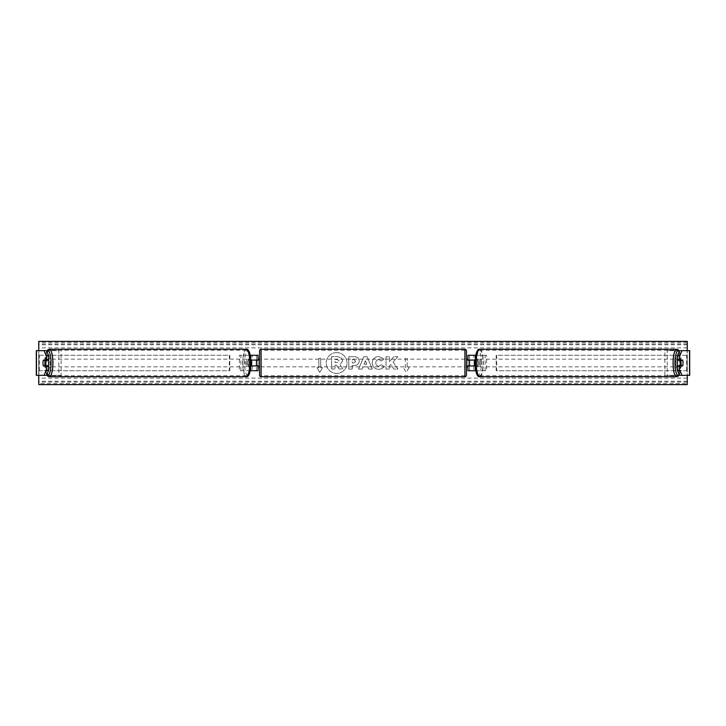 <?xml version="1.0" encoding="UTF-8"?>
<svg xmlns="http://www.w3.org/2000/svg" width="726" height="726" viewBox="0 0 726 726"><rect width="100%" height="100%" fill="white"/><g stroke="black" fill="none" stroke-linecap="round" stroke-linejoin="round"><path stroke-width="0.54" stroke-dasharray="3.63 2.72" d="M258.002 355.277L256.459 355.277L258.002 355.277L258.002 370.723L256.459 370.723L256.459 365.931L250.851 365.931M250.851 360.069L248.573 360.069A3.857 0.998 -90 0 0 248.228 363A3.857 0.998 -90 0 0 248.573 365.931M250.071 365.931A3.857 0.998 90 0 1 249.717 363A3.857 0.998 90 0 1 250.071 360.069L256.459 360.069L256.459 355.277L239.389 355.277L250.261 355.277M258.002 370.723L250.715 370.723M252.203 365.931L252.203 370.723L239.389 370.723L239.389 355.277M250.261 370.723L239.389 370.723M250.715 355.277L252.203 355.277L252.203 360.069M240.887 370.723L240.887 355.277M256.459 360.223L256.459 365.777L256.459 360.223L258.311 360.223L258.311 359.143M256.459 370.723L256.459 355.277M258.002 365.777L258.002 360.223M256.459 365.931L258.002 365.931M250.071 360.069L248.573 360.069M256.459 360.069L258.002 360.069M48.778 365.931L43.342 365.931M45.684 360.223A3.857 0.998 -90 0 0 45.384 363A3.857 0.998 -90 0 0 45.684 365.777M36.3 375.351L58.806 375.351L58.806 350.649L36.599 350.649L46.382 350.649L38.768 350.649L38.923 375.351L36.599 375.351L36.3 350.649M38.768 375.351L38.768 350.649L38.732 375.351L46.382 375.351L38.768 375.351M36.472 375.351L38.859 375.351L38.859 350.649L36.472 350.649M47.018 350.649L58.806 350.649M47.018 375.351L61.129 375.351L61.129 350.649M61.129 375.351L58.806 375.351M48.778 360.069L43.342 360.069M677.222 360.069L682.658 360.069M680.316 360.223A3.857 0.998 -90 0 1 680.616 363A3.857 0.998 -90 0 1 680.316 365.777M687.232 350.649L679.618 350.649L687.232 350.649L687.232 375.351L667.194 375.351L667.194 350.649L689.401 350.649L687.077 350.649L687.077 375.351L679.618 375.351L687.232 375.351L687.268 350.649M689.528 375.351L687.141 375.351L687.141 350.649L689.528 350.649M689.7 375.351L689.7 350.649M678.982 350.649L667.194 350.649M678.982 375.351L667.194 375.351M664.871 375.351L664.871 350.649M682.658 365.931L677.222 365.931M475.285 370.723L467.998 370.723L469.54 370.723L469.54 365.931L475.929 365.931A3.857 0.998 90 0 0 476.283 363A3.857 0.998 90 0 0 475.929 360.069L477.427 360.069A3.857 0.998 -90 0 1 477.772 363A3.857 0.998 -90 0 1 477.427 365.931L475.149 365.931M473.797 365.931L473.797 370.723L486.611 370.723L486.611 355.277L475.739 355.277M475.739 370.723L486.611 370.723M475.929 360.069L469.54 360.069L469.54 355.277L467.998 355.277L486.611 355.277M475.285 355.277L473.797 355.277L473.797 360.069M475.149 360.069L477.427 360.069M485.113 370.723L485.113 355.277M469.54 370.723L469.54 355.277M469.54 360.223L469.54 365.777L469.54 360.223L467.689 360.223L467.689 359.143M467.998 370.723L467.998 355.277M467.998 365.777L467.998 360.223M469.54 365.931L467.998 365.931M475.929 365.931L477.427 365.931M469.54 360.069L467.998 360.069M259.545 359.143L259.545 366.857L259.545 359.143M466.455 366.857L466.455 359.143L466.455 366.857M469.54 365.777L467.689 365.777L467.689 366.857M256.459 365.777L258.311 365.777L258.311 366.857M259.545 350.803L259.545 375.197M464.912 366.857L464.912 359.143L464.912 366.857L261.088 366.857L261.088 359.143L261.088 366.857M464.912 359.143L261.088 359.143M464.912 375.75L464.912 350.25L464.912 375.75L261.088 375.75L261.088 350.25L261.088 375.75M464.912 350.25L261.088 350.25M48.524 365.931A3.857 0.998 90 0 1 47.871 366.857A3.857 0.998 90 0 1 46.872 363A3.857 0.998 90 0 1 47.871 359.143A3.857 0.998 90 0 1 48.524 360.069M47.326 365.931A3.857 0.998 90 0 1 46.682 366.857A3.857 0.998 90 0 1 46.028 365.931M43.297 365.777L47.372 365.777M248.737 363A3.857 0.998 90 0 1 247.729 366.857A3.857 0.998 90 0 1 246.731 363A3.857 0.998 90 0 1 247.729 359.143A3.857 0.998 90 0 1 248.737 363M248.228 365.777L249.617 365.777A3.857 0.998 90 0 1 248.927 366.857A3.857 0.998 90 0 1 248.228 365.777L250.025 365.777A3.857 0.998 90 0 1 249.717 363A3.857 0.998 90 0 1 250.025 360.223L248.228 360.223A3.857 0.998 90 0 1 248.927 359.143A3.857 0.998 90 0 1 249.617 360.223L248.228 360.223M249.617 365.777L250.86 365.777M250.86 360.223L249.617 360.223M251.414 360.223L250.025 360.223M250.025 365.777L251.414 365.777M47.372 360.223L43.297 360.223M46.028 360.069A3.857 0.998 90 0 1 46.682 359.143A3.857 0.998 90 0 1 47.326 360.069M247.239 363A3.857 0.998 90 0 1 246.241 366.857A3.857 0.998 90 0 1 245.243 363A3.857 0.998 90 0 1 246.241 359.143A3.857 0.998 90 0 1 247.239 363M48.361 363A3.857 0.998 -90 0 0 49.368 366.857A3.857 0.998 -90 0 0 50.366 363A3.857 0.998 -90 0 0 49.368 359.143A3.857 0.998 -90 0 0 48.361 363M52.662 363A12.75 3.303 -90 0 0 49.368 350.25A12.75 3.303 -90 0 0 46.065 363A12.75 3.303 -90 0 0 49.368 375.75A12.75 3.303 -90 0 0 52.662 363M242.938 363A12.75 3.303 90 0 1 246.241 350.25A12.75 3.303 90 0 1 249.544 363A12.75 3.303 90 0 1 246.241 375.75A12.75 3.303 90 0 1 242.938 363M336.628 352.582A10.418 10.418 0 0 0 326.21 363A10.418 10.418 0 0 0 336.628 373.418A10.418 10.418 0 0 0 347.037 363A10.418 10.418 0 0 0 336.628 352.582A10.418 10.418 0 0 0 326.21 363A10.418 10.418 0 0 0 336.628 373.418A10.418 10.418 0 0 0 347.037 363A10.418 10.418 0 0 0 336.628 352.582M680.779 367.011A3.857 3.857 0 0 1 675.216 367.011L675.216 358.989A3.857 3.857 0 0 1 680.779 358.989L680.779 367.011A3.857 3.857 0 0 1 675.216 367.011L675.216 358.989A3.857 3.857 0 0 1 680.779 358.989L680.779 367.011M47.998 368.2A3.857 3.857 0 0 0 50.784 367.011L50.784 358.989A3.857 3.857 0 0 0 45.221 358.989L45.221 367.011A3.857 3.857 0 0 0 50.784 367.011L50.784 358.989A3.857 3.857 0 0 0 45.221 358.989L45.221 367.011A3.857 3.857 0 0 0 47.998 368.2M384.063 366.539C383.029 368.273 381.204 369.198 378.591 369.325C374.707 369.035 372.583 366.911 372.22 362.936L372.22 362.9C372.52 358.962 374.689 356.82 378.736 356.475L383.972 359.052L381.395 361.049L378.7 359.597C376.848 359.787 375.868 360.876 375.75 362.864L375.75 362.9C375.868 364.924 376.848 366.031 378.7 366.203L381.486 364.697L384.063 366.539C383.029 368.273 381.204 369.198 378.591 369.325C374.707 369.035 372.583 366.911 372.22 362.936L372.22 362.9C372.52 358.962 374.689 356.82 378.736 356.475L383.972 359.052L381.395 361.049L378.7 359.597C376.848 359.787 375.868 360.876 375.75 362.864L375.75 362.9C375.868 364.924 376.848 366.031 378.7 366.203L381.486 364.697L384.063 366.539M359.216 361.067L359.216 361.103C358.98 364.035 357.21 365.523 353.907 365.55L352.21 365.55L352.21 369.08L348.789 369.08L348.789 356.72L354.088 356.72C357.355 356.802 359.071 358.254 359.216 361.067L359.216 361.103C358.98 364.035 357.21 365.523 353.907 365.55L352.21 365.55L352.21 369.08L348.789 369.08L348.789 356.72L354.088 356.72C357.355 356.802 359.071 358.254 359.216 361.067M393.111 362.038L397.794 356.72L393.728 356.72L389.481 361.739L389.481 356.72L386.05 356.72L386.05 369.08L389.481 369.08L389.481 365.886L390.733 364.488L393.837 369.08L397.948 369.08L393.111 362.038L397.794 356.72L393.728 356.72L389.481 361.739L389.481 356.72L386.05 356.72L386.05 369.08L389.481 369.08L389.481 365.886L390.733 364.488L393.837 369.08L397.948 369.08L393.111 362.038M318.841 367.628L316.99 367.628L319.767 372.447L322.544 367.628L320.692 367.628L320.692 358.372L318.841 358.372L320.692 358.372L320.692 367.628L322.544 367.628L319.767 372.447L316.99 367.628L318.841 367.628L318.841 358.372L318.841 367.628M409.01 367.628L406.233 372.447L403.456 367.628L405.308 367.628L405.308 358.372L407.159 358.372L405.308 358.372L405.308 367.628L403.456 367.628L406.233 372.447L409.01 367.628L407.159 367.628L407.159 358.372L407.159 367.628L409.01 367.628M367.783 366.884L363 366.884L362.129 369.08L358.599 369.08L363.826 356.711L367.102 356.711L372.329 369.08L368.681 369.08L367.783 366.884L363 366.884L362.129 369.08L358.599 369.08L363.826 356.711L367.102 356.711L372.329 369.08L368.681 369.08L367.783 366.884M687.268 383.655L687.268 341.383L38.732 341.383L38.732 384.617L687.268 384.617L687.268 383.655L38.732 383.655M342.599 360.822L340.058 364.661L343.008 368.971L339.051 368.971L336.555 365.223L335.049 365.223L335.049 368.971L331.619 368.971L331.619 356.593L337.472 356.593L341.501 357.936L342.599 360.858L340.058 364.661L343.008 368.971L339.051 368.971L336.555 365.223L335.049 365.223L335.049 368.971L331.619 368.971L331.619 356.593L337.472 356.593L341.501 357.936L342.599 360.822M355.794 361.221L353.816 359.597L352.21 359.597L352.21 362.864L353.834 362.864L355.794 361.258L353.816 359.597L352.21 359.597L352.21 362.864L353.834 362.864L355.794 361.221M364.053 364.234L366.802 364.234L365.432 360.749L364.053 364.234L366.802 364.234L365.432 360.749L364.053 364.234M339.151 361.067L337.3 359.561L335.049 359.561L335.049 362.537L337.318 362.537L339.151 361.067L337.3 359.561L335.049 359.561L335.049 362.537L337.318 362.537L339.151 361.067M677.476 365.931A3.857 0.998 90 0 0 678.129 366.857A3.857 0.998 90 0 0 679.128 363A3.857 0.998 90 0 0 678.129 359.143A3.857 0.998 90 0 0 677.476 360.069M679.972 360.069A3.857 0.998 90 0 0 679.318 359.143A3.857 0.998 90 0 0 678.674 360.069M678.628 360.223L682.703 360.223M479.269 363A3.857 0.998 90 0 0 478.271 359.143A3.857 0.998 90 0 0 477.263 363A3.857 0.998 90 0 0 478.271 366.857A3.857 0.998 90 0 0 479.269 363M477.772 365.777L476.383 365.777A3.857 0.998 90 0 0 477.073 366.857A3.857 0.998 90 0 0 477.772 365.777L475.975 365.777A3.857 0.998 90 0 0 476.283 363A3.857 0.998 90 0 0 475.975 360.223L477.772 360.223A3.857 0.998 90 0 0 477.073 359.143A3.857 0.998 90 0 0 476.383 360.223L477.772 360.223M475.14 360.223L476.383 360.223M476.383 365.777L475.14 365.777M474.586 360.223L475.975 360.223M475.975 365.777L474.586 365.777M682.703 365.777L678.628 365.777M678.674 365.931A3.857 0.998 90 0 0 679.318 366.857A3.857 0.998 90 0 0 679.972 365.931M480.757 363A3.857 0.998 90 0 0 479.759 359.143A3.857 0.998 90 0 0 478.761 363A3.857 0.998 90 0 0 479.759 366.857A3.857 0.998 90 0 0 480.757 363M675.634 363A3.857 0.998 -90 0 1 676.632 359.143A3.857 0.998 -90 0 1 677.639 363A3.857 0.998 -90 0 1 676.632 366.857A3.857 0.998 -90 0 1 675.634 363M679.935 363A12.75 3.303 -90 0 1 676.632 375.75A12.75 3.303 -90 0 1 673.338 363A12.75 3.303 -90 0 1 676.632 350.25A12.75 3.303 -90 0 1 679.935 363M476.456 363A12.75 3.303 90 0 0 479.759 375.75A12.75 3.303 90 0 0 483.062 363A12.75 3.303 90 0 0 479.759 350.25A12.75 3.303 90 0 0 476.456 363M38.859 355.277L229.325 355.277L229.325 370.723L38.859 370.723L38.859 355.277L229.325 355.277M38.859 370.723L229.815 370.723L229.815 355.277M229.815 370.723L229.325 370.723M39.34 370.723L39.34 355.277M687.141 355.277L496.675 355.277L496.675 370.723L687.141 370.723L687.141 355.277L496.675 355.277M687.141 370.723L496.675 370.723M496.185 370.723L496.185 355.277M686.66 370.723L686.66 355.277M250.715 367.637L250.715 365.931M250.715 360.069L250.715 358.363M475.285 367.637L475.285 365.931M475.285 360.069L475.285 358.363M261.088 376.74L261.088 349.26M464.912 349.26L464.912 376.74M46.782 351.547A12.197 3.158 -90 0 0 44.713 363A12.197 3.158 -90 0 0 46.782 374.453M49.368 376.74A13.74 3.557 90 0 1 45.811 363A13.74 3.557 90 0 1 49.368 349.26M250.887 363A12.197 3.158 90 0 1 247.729 375.197A12.197 3.158 90 0 1 244.58 363A12.197 3.158 90 0 1 247.729 350.803A12.197 3.158 90 0 1 250.887 363M246.241 349.26A13.74 3.557 -90 0 0 242.684 363A13.74 3.557 -90 0 0 246.241 376.74M687.268 347.872L38.732 347.872M687.268 378.128L38.732 378.128M687.268 342.345L38.732 342.345M687.268 382.112L38.732 382.112M687.268 381.214L38.732 381.214M687.268 344.786L38.732 344.786M687.268 343.888L38.732 343.888M679.218 351.547A12.197 3.158 -90 0 1 681.287 363A12.197 3.158 -90 0 1 679.218 374.453M676.632 376.74A13.74 3.557 90 0 0 680.189 363A13.74 3.557 90 0 0 676.632 349.26M481.42 363A12.197 3.158 90 0 0 478.271 350.803A12.197 3.158 90 0 0 475.113 363A12.197 3.158 90 0 0 478.271 375.197A12.197 3.158 90 0 0 481.42 363M479.759 349.26A13.74 3.557 -90 0 1 483.316 363A13.74 3.557 -90 0 1 479.759 376.74M46.645 351.248L44.658 363L46.645 374.752M46.682 366.857L47.871 366.857M247.729 366.857L248.927 366.857M247.729 359.143L248.927 359.143M46.682 359.143L47.871 359.143M246.241 366.857L49.368 366.857M246.241 350.25L49.368 350.25M246.241 375.75L49.368 375.75M246.241 359.143L49.368 359.143M679.355 374.752L681.342 363L679.355 351.248M679.318 359.143L678.129 359.143M478.271 359.143L477.073 359.143M478.271 366.857L477.073 366.857M679.318 366.857L678.129 366.857M479.759 359.143L676.632 359.143M479.759 375.75L676.632 375.75M479.759 350.25L676.632 350.25M479.759 366.857L676.632 366.857"/><path stroke-width="1.09" d="M250.261 370.723L258.002 370.723L258.002 365.931L250.851 365.931M258.002 360.223L258.002 355.277L250.261 355.277M256.459 360.069L258.311 360.223L258.311 359.143L259.545 359.143M256.459 360.223L256.459 365.931M250.851 360.069L258.002 360.069M48.778 355.994L46.391 355.994L43.996 350.649L46.382 350.649L48.778 355.994L48.778 360.069L43.342 360.069A3.857 0.998 -90 0 0 42.997 363A3.857 0.998 -90 0 0 43.342 365.931L46.391 365.931L46.391 370.006L48.778 370.006L48.778 365.931L46.391 365.931M48.778 370.006L46.382 375.351L36.3 375.351L36.3 350.649L43.996 350.649M46.382 350.649L47.018 350.649M46.382 375.351L47.018 375.351M46.391 360.069L46.391 355.994M43.996 375.351L46.391 370.006M679.609 360.069L679.609 355.994L682.004 350.649L679.618 350.649L677.222 355.994L677.222 360.069L682.658 360.069A3.857 0.998 -90 0 1 683.003 363A3.857 0.998 -90 0 1 682.658 365.931L679.609 365.931L679.609 370.006L677.222 370.006L677.222 365.931L679.609 365.931M677.222 370.006L679.618 375.351L689.7 375.351L689.7 350.649L682.004 350.649M679.618 350.649L678.982 350.649M679.618 375.351L678.982 375.351M677.222 355.994L679.609 355.994M682.004 375.351L679.609 370.006M475.739 370.723L467.998 370.723L467.998 365.931L475.149 365.931M467.998 360.223L467.998 355.277L475.739 355.277M469.54 360.069L469.54 365.931M475.149 360.069L467.998 360.069M261.088 349.26L261.088 376.74A1.543 1.543 0 0 1 259.545 375.197L259.545 350.803A1.543 1.543 0 0 1 261.088 349.26L464.912 349.26A1.543 1.543 0 0 1 466.455 350.803L466.455 375.197A1.543 1.543 0 0 1 464.912 376.74L464.912 349.26M261.088 376.74L464.912 376.74M259.545 366.857L258.311 366.857L258.311 365.777L256.459 365.777M469.54 360.223L467.689 360.223L467.689 359.143L466.455 359.143L466.455 366.857L467.689 366.857L467.689 365.777L469.54 365.777M466.455 375.197L466.455 366.857M466.455 359.143L466.455 350.803M44.685 365.777L43.297 365.777A3.857 0.998 90 0 1 42.997 363A3.857 0.998 90 0 1 43.297 360.223L44.685 360.223A3.857 0.998 90 0 1 44.994 363A3.857 0.998 90 0 1 44.685 365.777L47.372 365.777A3.857 0.998 90 0 1 47.326 365.931M48.524 360.069A3.857 0.998 90 0 1 48.869 363A3.857 0.998 90 0 1 48.524 365.931M250.86 365.777L251.414 365.777A3.857 0.998 90 0 0 251.713 363A3.857 0.998 90 0 0 251.414 360.223L250.86 360.223M47.326 360.069A3.857 0.998 90 0 1 47.372 360.223L44.685 360.223M687.268 375.351L687.268 384.617L38.732 384.617L38.732 375.351M38.732 350.649L38.732 341.383L687.268 341.383L687.268 350.649M683.003 363A3.857 0.998 90 0 0 682.703 360.223L681.315 360.223A3.857 0.998 90 0 0 681.006 363A3.857 0.998 90 0 0 681.315 365.777L682.703 365.777A3.857 0.998 90 0 0 683.003 363M677.476 360.069A3.857 0.998 90 0 0 677.131 363A3.857 0.998 90 0 0 677.476 365.931M681.315 360.223L678.628 360.223A3.857 0.998 90 0 1 678.674 360.069M475.14 365.777L474.586 365.777A3.857 0.998 90 0 1 474.287 363A3.857 0.998 90 0 1 474.586 360.223L475.14 360.223M681.315 365.777L678.628 365.777A3.857 0.998 90 0 0 678.674 365.931M250.715 370.723L250.715 367.637M250.715 358.363L250.715 355.277M36.472 375.351L36.472 350.649M689.528 375.351L689.528 350.649M475.285 370.723L475.285 367.637M475.285 358.363L475.285 355.277M46.782 374.453A12.197 3.158 -90 0 0 51.029 363A12.197 3.158 -90 0 0 46.782 351.547M52.916 363A13.74 3.557 90 0 1 49.368 376.74L246.241 376.74A13.74 3.557 -90 0 0 249.798 363A13.74 3.557 -90 0 0 246.241 349.26L49.368 349.26A13.74 3.557 90 0 1 52.916 363M679.218 374.453A12.197 3.158 -90 0 1 674.971 363A12.197 3.158 -90 0 1 679.218 351.547M679.355 351.248L678.12 349.76L676.632 349.26A13.74 3.557 90 0 0 673.084 363A13.74 3.557 90 0 0 676.632 376.74L479.759 376.74A13.74 3.557 -90 0 1 476.202 363A13.74 3.557 -90 0 1 479.759 349.26C477.889 348.634 475.249 352.21 475.058 363C475.249 373.79 477.889 377.366 479.759 376.74M46.645 374.752L47.88 376.24L49.368 376.74M246.241 349.26C248.11 348.634 250.751 352.21 250.942 363C250.751 373.79 248.11 377.366 246.241 376.74M46.645 351.248L47.88 349.76L49.368 349.26M676.632 349.26L479.759 349.26M679.355 374.752L678.12 376.24L676.632 376.74"/></g></svg>
